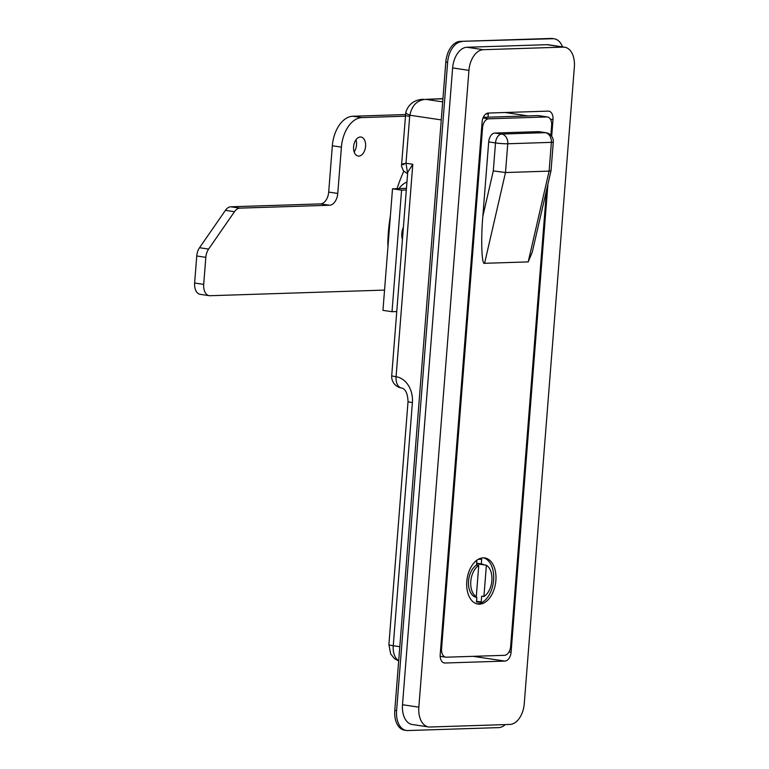 <?xml version="1.0" encoding="UTF-8"?>
<svg xmlns="http://www.w3.org/2000/svg" width="769" height="769" viewBox="0 0 769 769"><rect width="100%" height="100%" fill="white"/><g stroke="black" fill="none" stroke-linecap="round" stroke-linejoin="round"><path stroke-width="1.15" d="M402.427 239.543A11.66 7.2 -81.5 0 1 403.398 227.259A11.66 7.2 -81.5 0 0 401.803 233.44A11.66 7.2 -81.5 0 0 402.427 239.543M428.554 726.936L412.222 724.504A20.407 12.602 -81.5 0 1 402.504 704.731L452.624 67.932A20.407 12.602 -81.5 0 1 466.946 47.265L483.268 49.697A20.407 12.602 98.5 0 0 468.946 70.364L418.836 707.163A20.407 12.602 98.5 0 0 428.554 726.936A20.407 12.602 98.5 0 0 429.958 727.013L509.934 724.436A20.407 12.602 98.5 0 0 524.247 703.77L574.366 66.97A20.407 12.602 98.5 0 0 564.648 47.197A20.407 12.602 98.5 0 0 563.235 47.12L483.268 49.697M563.235 47.12L546.913 44.689L466.946 47.265M546.913 44.689A20.407 12.602 -81.5 0 1 548.326 44.765L564.648 47.197M551.69 136.257L552.998 119.628A8.747 5.402 -81.5 0 0 548.835 111.159A8.747 5.402 -81.5 0 0 548.23 111.121L488.248 113.053A8.747 5.402 -81.5 0 0 482.115 121.915L440.204 654.506A8.747 5.402 -81.5 0 0 444.367 662.984A8.747 5.402 -81.5 0 0 444.972 663.013L504.945 661.08L473.089 656.332M547.922 184.195L511.087 652.218A8.747 5.402 -81.5 0 1 504.945 661.08M442.934 98.624L425.766 99.355C417.25 100.008 411.953 105.295 409.867 115.225A5.825 4.556 -91.8 0 0 409.685 116.379L405.994 163.268L412.799 164.278L407.724 172.218L391.719 375.589A11.66 11.66 0 0 0 401.629 388.037A11.66 7.2 98.5 0 1 396.073 376.733A11.66 1.029 -175.5 0 1 391.719 375.589M407.599 173.813L403.389 170.824L401.485 166.085L405.811 112.226A11.66 2.442 13.7 0 0 409.867 115.225L441.262 119.906M396.766 311.551L392.017 311.705L401.581 190.135L406.33 189.981M392.017 311.705L382.952 310.359L392.517 188.79L406.455 188.338M392.517 188.79L401.581 190.135M466.793 581.47A23.32 14.4 98.5 0 0 477.905 604.069A23.32 14.4 98.5 0 0 495.88 580.528A23.32 14.4 98.5 0 0 484.778 557.938A23.32 14.4 98.5 0 0 466.793 581.47M476.78 603.819A23.32 14.4 98.5 0 0 493.611 580.191A23.32 14.4 98.5 0 0 483.624 557.842M476.876 560.188L476.482 565.138L478.751 565.475A16.908 10.439 98.5 0 0 470.791 581.345A16.908 10.439 98.5 0 0 476.29 596.773L474.021 596.436A16.908 10.439 98.5 0 0 476.578 597.388A16.908 10.439 98.5 0 0 476.847 597.417L476.472 602.108L481.202 601.964L481.654 596.186L483.922 596.523A16.908 10.439 98.5 0 0 491.881 580.662A16.908 10.439 98.5 0 0 486.383 565.225L484.114 564.888A16.908 10.439 98.5 0 0 481.557 563.946A16.908 10.439 98.5 0 0 481.298 563.908L481.663 559.217L478.212 559.323M476.482 565.138A16.908 10.439 98.5 0 0 468.532 580.999A16.908 10.439 98.5 0 0 474.021 596.436M478.751 565.475L476.29 596.773M550.864 135.267L551.633 125.443A8.747 5.402 98.5 0 0 547.47 116.975L538.406 115.619A8.747 5.402 98.5 0 0 537.8 115.59L483.278 117.34M547.47 116.975A8.747 5.402 98.5 0 0 546.865 116.936L488.709 118.811A8.747 5.402 98.5 0 0 482.567 127.673L441.569 648.69A8.747 5.402 98.5 0 0 445.732 657.159A8.747 5.402 98.5 0 0 446.337 657.197L504.493 655.323A8.747 5.402 98.5 0 0 510.635 646.46L546.538 190.174M528.207 261.902L549.114 171.122L551.037 170.651L532.244 252.242L528.207 261.902L484.585 263.306C481.721 265.507 480.769 239.64 482.845 216.272L488.7 141.909A8.747 5.402 -81.5 0 1 494.832 133.047L501.638 134.066L545.259 132.662L538.454 131.643L494.832 133.047M538.454 131.643A8.747 5.402 -81.5 0 1 539.059 131.682L545.865 132.691A8.747 5.402 98.5 0 0 545.259 132.662A8.747 6.834 -91.8 0 1 551.373 142.352L507.761 143.765L505.493 172.535L493.304 170.891L495.505 142.928L488.7 141.909M551.037 170.651L553.296 142.025A8.747 0.769 4.5 0 1 551.373 142.352L549.114 171.122L505.493 172.535L484.585 263.306M406.955 182.042A17.485 10.035 116.8 0 0 398.948 188.578M483.922 596.523L486.383 565.225M476.319 597.34L476.847 597.417M476.636 563.216L481.298 563.908M476.588 563.773L484.114 564.888M476.54 601.262L481.202 601.964M388.009 246.109A18.658 11.525 -81.5 0 1 387.845 242.408A117.753 72.738 -81.5 0 1 388.374 232.228A117.753 72.738 -81.5 0 1 390.392 215.791M397.035 188.636A117.753 72.738 -81.5 0 1 403.773 171.276M365.583 146.35A9.622 5.941 -81.5 0 1 358.162 156.049A9.622 5.941 -81.5 0 1 353.586 146.735A9.622 5.941 -81.5 0 1 360.997 137.026A9.622 5.941 -81.5 0 1 365.583 146.35M355.951 139.814A9.622 5.941 -81.5 0 1 356.508 144.995A9.622 5.941 -81.5 0 1 354.144 151.916M194.634 283.021L203.698 284.376A11.66 7.2 98.5 0 0 209.255 295.671L200.19 294.325A11.66 7.2 -81.5 0 1 194.634 283.021L196.758 255.981A11.66 7.2 -81.5 0 1 199.536 247.724L225.423 210.35A11.66 7.2 -81.5 0 1 230.835 206.794L320.51 203.9A11.66 7.2 98.5 0 0 328.69 192.087L332.343 145.774A29.145 18.004 -81.5 0 1 352.788 116.244L405.398 114.543M203.698 284.376L205.832 257.336L196.758 255.981M209.255 295.671A11.66 7.2 98.5 0 0 210.062 295.719L384.548 290.096M352.788 116.244L361.863 117.59L405.253 116.196M361.863 117.59A29.145 18.004 98.5 0 0 341.407 147.129L332.343 145.774M328.69 192.087L337.764 193.442L341.407 147.129M337.764 193.442A11.66 7.2 -81.5 0 1 329.584 205.246L320.51 203.9M230.835 206.794L239.899 208.139L329.584 205.246M239.899 208.139A11.66 7.2 98.5 0 0 234.487 211.696L225.423 210.35M199.536 247.724L208.601 249.079L234.487 211.696M208.601 249.079A11.66 7.2 98.5 0 0 205.832 257.336M394.785 710.431L396.602 710.7A20.407 12.602 98.5 0 0 406.32 730.473L404.504 730.194A20.407 12.602 -81.5 0 1 394.785 710.431L445.818 62.049A20.407 12.602 -81.5 0 1 460.131 41.382L551.008 38.45A20.407 12.602 -81.5 0 1 552.421 38.527L554.238 38.806A20.407 12.602 98.5 0 0 552.824 38.719L551.008 38.45M505.3 724.59A20.407 12.602 98.5 0 1 498.6 727.618L407.733 730.55A20.407 12.602 98.5 0 1 406.32 730.473M562.514 46.88A20.407 12.602 98.5 0 0 554.238 38.806M460.131 41.382L552.824 38.719M461.948 41.651A20.407 12.602 98.5 0 0 447.625 62.318L445.818 62.049M396.602 710.7L447.625 62.318M442.925 98.797L425.766 99.355L442.684 101.873M402.504 704.731L418.836 707.163M468.946 70.364L452.624 67.932M412.799 164.278L396.073 376.733A23.32 18.225 -91.8 0 1 412.395 402.6L393.257 645.739L399.803 646.71M398.678 660.984L394.401 658.6L390.642 653.881L388.903 644.585A11.66 1.029 4.5 0 0 393.257 645.739A16.322 10.084 98.5 0 0 398.698 660.725M388.903 644.585L408.041 401.447A11.66 1.029 4.5 0 0 412.395 402.6M407.618 173.563L405.994 163.268C400.851 164.182 400.178 164.614 403.965 164.576M405.33 115.225A11.66 1.029 4.5 0 0 409.685 116.379M443.771 662.84L444.972 663.013M509.011 651.91L511.087 652.218M552.998 119.628L550.46 119.253M527.995 115.898L505.204 112.505M488.478 113.043A4.085 3.191 -91.8 0 0 488.286 114.081L488.046 117.186M488.286 114.081A8.747 0.769 4.5 0 0 486.085 113.802M440.666 648.555L441.569 648.69M481.673 127.539L482.567 127.673M483.019 117.965L488.709 118.811M537.8 115.59L546.865 116.936M482.845 216.272L493.304 170.891M501.638 134.066A8.747 5.402 98.5 0 0 495.505 142.928A8.747 0.769 -175.5 0 0 507.761 143.765A8.747 6.834 -91.8 0 0 501.638 134.066M408.041 401.447C407.637 393.392 405.494 388.912 401.629 388.037M423.392 99.259C419.797 99.451 409.714 100.355 405.811 112.226M440.176 656.332L445.732 657.159M553.296 142.025A8.747 8.747 0 0 0 545.865 132.691"/></g></svg>
